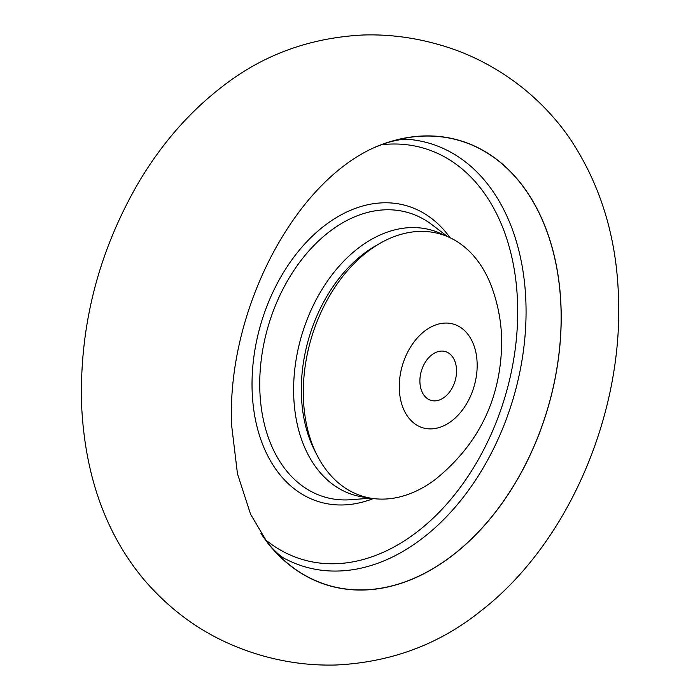 <?xml version="1.0" encoding="UTF-8"?>
<svg xmlns="http://www.w3.org/2000/svg" width="700" height="700" viewBox="0 0 700 700"><rect width="100%" height="100%" fill="white"/><g stroke="black" fill="none" stroke-linecap="round" stroke-linejoin="round"><path stroke-width="1.05" d="M456.549 370.457A25.445 17.579 -73.6 0 1 431.034 400.382A25.445 17.579 -73.6 0 1 419.895 381.5A25.445 17.579 -73.6 0 1 445.41 351.575A25.445 17.579 -73.6 0 1 456.549 370.457M399.28 387.704A54.066 37.354 -73.6 0 1 437.395 324.371A54.066 37.354 -73.6 0 1 477.164 364.254A54.066 37.354 -73.6 0 1 439.04 427.586A54.066 37.354 -73.6 0 1 399.28 387.704M303.328 394.914A136.754 94.483 -73.6 0 1 380.459 243.075A136.754 94.483 -73.6 0 1 491.942 287.639C498.173 304.868 501.436 322.665 501.716 341.049C501.34 397.757 479.255 443.852 435.461 479.334A136.754 94.483 -73.6 0 1 303.328 394.914M267.435 542.692A231.971 160.265 106.4 0 0 401.389 583.222A231.971 160.265 106.4 0 0 561.05 307.676A231.971 160.265 106.4 0 0 386.776 142.73A231.971 160.265 106.4 0 0 385.105 143.299C298.524 172.734 226.249 308.227 231.648 425.512L237.449 473.646L250.556 514.194L267.435 542.692M374.71 147.464A231.84 160.169 -73.6 0 1 386.811 142.87A231.84 160.169 -73.6 0 1 387.686 142.581A231.84 160.169 -73.6 0 1 560.997 308.297A231.84 160.169 -73.6 0 1 401.415 583.1A231.84 160.169 -73.6 0 1 269.22 544.696A231.84 160.169 -73.6 0 1 260.96 533.558M370.676 498.173L351.033 499.704A148.216 102.401 -73.6 0 1 259.866 376.74A148.216 102.401 -73.6 0 1 361.839 214.13A148.216 102.401 -73.6 0 1 432.04 224.744L447.711 236.688M450.109 237.764A154.359 106.645 106.4 0 0 358.374 207.331A154.359 106.645 106.4 0 0 252.131 390.688A154.359 106.645 106.4 0 0 368.095 500.439A154.359 106.645 106.4 0 0 373.275 498.566M269.22 544.696C276.089 552.589 281.759 557.48 286.239 559.352A220.71 152.486 106.4 0 0 374.001 564.567A220.71 152.486 106.4 0 0 525.026 336.105A220.71 152.486 106.4 0 0 409.929 139.492C405.151 138.644 397.731 139.668 387.686 142.581M381.526 144.734A214.41 148.129 -73.6 0 1 517.597 319.454A214.41 148.129 -73.6 0 1 369.985 557.454A214.41 148.129 -73.6 0 1 265.213 539.551M444.684 235.48A138.014 95.349 106.4 0 0 388.692 231.639A138.014 95.349 106.4 0 0 294.192 375.366A138.014 95.349 106.4 0 0 367.474 497.543M316.094 453.267A131.862 91.105 -73.6 0 1 377.501 244.825M81.498 402.596C84.42 473.62 104.956 532.289 143.106 578.602C178.36 620.025 218.435 642.801 260.986 655.305C285.828 662.471 310.852 665.709 336.061 665C391.125 662.322 439.338 644.341 480.716 611.056C567.761 543.979 623.114 414.908 618.503 297.377C616.726 237.3 600.434 184.231 569.616 138.171C536.148 89.749 486.903 57.837 438.419 44.502C413.499 37.38 388.421 34.212 363.169 35C309.899 37.704 263.034 54.819 222.591 86.371C189.735 111.615 161.857 143.456 138.959 181.886C98.936 250.591 79.782 324.17 81.498 402.596"/></g></svg>
